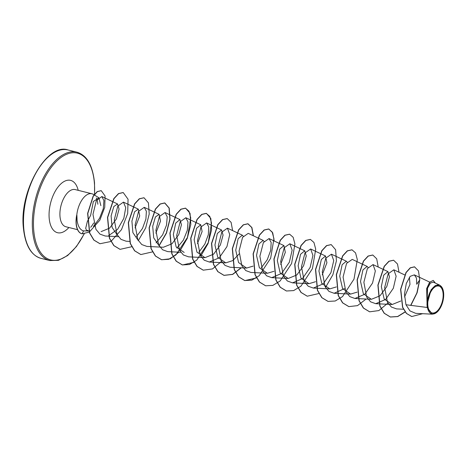 <?xml version="1.0" encoding="UTF-8"?>
<svg xmlns="http://www.w3.org/2000/svg" width="467" height="467" viewBox="0 0 467 467"><rect width="100%" height="100%" fill="white"/><g stroke="black" fill="none" stroke-linecap="round" stroke-linejoin="round"><path stroke-width="0.7" d="M443.101 293.62A13.847 7.139 -75.9 0 1 436.423 311.699A13.847 7.139 -75.9 0 1 427.83 305.371A13.847 7.139 -75.9 0 1 434.503 287.293A13.847 7.139 -75.9 0 1 443.101 293.62M443.65 293.2A14.839 7.647 -75.9 0 1 437.054 312.114A14.839 7.647 -75.9 0 1 427.282 305.792A14.839 7.647 -75.9 0 1 433.032 287.707A14.839 7.647 -75.9 0 1 442.809 289.12A14.839 7.647 -75.9 0 1 443.65 293.2M437.054 312.114L432.395 314.18L427.147 307.461L426.663 288.548L429.605 282.22L433.242 280.41L429.903 282.109L426.996 288.022L427.072 305.692M86.418 230.809L87.983 230.249L86.769 230.92L85.7 228.305L87.335 221.51L90.616 215.369L93.347 201.54L98.876 197.769L93.4 194.395A19.159 9.877 104.1 0 0 91.911 193.764A19.159 9.877 104.1 0 0 76.763 215.234L76.676 215.211A18.528 9.55 104.1 0 0 76.115 223.646A18.528 9.55 104.1 0 0 81.836 233.757A18.528 9.55 104.1 0 0 81.923 233.774M76.763 215.234L76.88 215.106A18.528 9.55 104.1 0 0 76.284 223.687A18.528 9.55 104.1 0 0 82.005 233.798A18.528 9.55 104.1 0 0 82.11 233.827L83.57 230.914L86.856 230.92M76.88 215.106L77.09 220.517C78.012 226.483 80.172 229.945 83.57 230.914M98.876 197.769L100.872 205.655M97.831 204.219A19.159 9.877 104.1 0 0 96.319 197.932M90.668 227.277A19.159 9.877 104.1 0 0 93.669 222.969M414.533 266.844L418.461 270.878L419.757 279.861L416.739 284.269L416.465 278.034L414.346 274.87L410.207 276.324L406.29 283.475L404.48 294.064L405.957 304.741L427.147 307.461M409.407 277.258L409.985 284.385L404.521 296.971M400.844 300.987L392.181 304.507L384.166 298.991L381.329 286.639L383.722 275.139L387.931 271.619L389.46 276.75L386.775 286.615L380.004 295.821L371.382 299.3L363.367 293.784L360.53 281.438L362.923 269.938L367.132 266.412L368.078 267.445M357.173 292.126L350.583 294.093L342.562 288.577L339.731 276.225L342.124 264.731L346.333 261.211L347.279 262.238M336.374 286.919L329.784 288.886L321.763 283.37L318.932 271.023L321.319 259.529L325.534 256.004L326.912 262.752L322.253 274.812M315.575 281.712L308.985 283.685L300.964 278.163L298.133 265.816L300.52 254.317L304.735 250.797L306.264 255.928L303.579 265.799L296.802 274.999L288.18 278.478L280.165 272.962L277.334 260.615L279.721 249.115L283.936 245.595L285.314 252.343L280.655 264.398M273.971 271.304L267.381 273.271L259.366 267.76L256.535 255.408L258.922 243.908L263.137 240.388L264.083 241.416M253.172 266.097L246.582 268.064L238.567 262.553L235.736 250.207L238.123 238.707L242.338 235.181L243.278 236.214M239.057 253.99L232.852 260.58L225.783 262.863L217.768 257.352L214.937 245L217.324 233.494L221.539 229.974L223.068 235.105L220.377 244.977L213.606 254.176L204.984 257.656L196.969 252.145L194.138 239.793L196.525 228.293L200.74 224.773L202.118 231.521L197.459 243.576M184.185 252.449L176.17 246.938L173.339 234.586L175.726 223.086L179.941 219.566L181.47 224.697L178.779 234.562L172.008 243.768L163.386 247.241L146.93 246.424L141.793 244.568L137.87 239.81L135.086 225.006L138.582 211.329L144.239 207.33L146.375 211.282L145.908 219.122L142.458 228.491L136.498 236.559M159.148 245.87L153.701 237.831L152.709 226.302L155.418 216.962L159.142 214.359L160.52 221.113L155.861 233.167M138.349 240.657L132.897 232.624L131.91 221.095L134.619 211.755L138.343 209.152L139.721 215.912L135.062 227.96M117.55 235.456L112.103 227.417L111.111 215.888L113.82 206.548L117.538 203.951L119.073 209.076L116.388 218.93L109.628 228.135L101.088 231.632M93.429 226.431L99.564 218.247L103.295 208.661L103.931 200.588L101.853 196.549L96.325 200.623L92.968 214.411L95.928 229.326L99.973 234.13L105.221 236.01L118.349 236.664M108.712 235.59L117.585 229.35L123.819 218.375L125.728 207.669L123.434 202.123L117.777 206.134L114.287 219.805L117.071 234.609L121 239.361L126.131 241.217L129.68 241.398M156.077 242.846L162.604 234.878L166.521 225.129L167.215 216.764L165.038 212.538L159.387 216.525L155.885 230.219L158.669 245.017L162.598 249.775L167.729 251.625L180.747 252.279M176.876 248.047L183.397 240.091L187.325 230.33L188.014 221.965L185.837 217.739L180.18 221.743L176.684 235.421L179.468 250.219L183.397 254.976L188.528 256.827M198.895 252.174L204.855 244.107L208.305 234.743L208.772 226.898L206.636 222.946L200.979 226.95L197.483 240.639L200.267 255.426L204.196 260.183L209.327 262.04L219.227 257.813L226.944 246.623L229.741 234.557L227.435 228.153L221.778 232.157L218.282 245.835L221.072 260.644L225.001 265.396L230.126 267.247L246.582 268.064M263.137 240.388L248.234 233.36L242.577 237.359L239.081 251.042L241.865 265.84L245.794 270.591L250.925 272.448M261.292 267.789L267.252 259.722L270.702 250.359L271.169 242.519L269.033 238.561L263.382 242.56L259.88 256.249L262.664 271.041L266.593 275.799L271.724 277.655L281.636 273.423L289.347 262.226L292.138 250.166L289.832 243.768L284.181 247.767L280.679 261.444L283.463 276.248L287.392 281.006L292.523 282.862L302.429 278.63L310.141 267.445L312.937 255.379L310.631 248.975L304.974 252.98L301.478 266.657L304.262 281.449L308.197 286.213L313.322 288.069L323.222 283.843L330.94 272.652L333.736 260.586L331.43 254.182L325.779 258.181L322.277 271.858L325.067 286.668L328.996 291.42L334.121 293.276L344.494 288.606M367.132 266.412L352.229 259.383L346.578 263.382L343.076 277.065L345.866 291.869L349.789 296.621L354.92 298.477L364.826 294.245L372.543 283.049L375.334 270.988L373.028 264.591L367.377 268.583L363.875 282.278L366.659 297.065L370.588 301.828L375.725 303.684L385.625 299.452L393.337 288.262L396.133 276.195L393.827 269.798L388.176 273.796L384.674 287.485L387.464 302.277L391.393 307.035L396.524 308.891L403.435 309.236M405.957 304.741L409.968 310.917L415.718 313.351L432.401 314.18M433.271 282.109L430.376 283.107L427.55 288.232L426.978 304.828L431.064 289.832L435.39 285.465L439.698 285.139L442.809 289.12M414.445 266.82L410.219 267.819L405.975 272.506L400.598 289.342L402.554 307.286L406.378 313.41L411.661 316.509M414.62 266.861L410.394 267.86L406.144 272.553L400.768 289.388L402.723 307.327L406.547 313.456L411.748 316.533L422.641 313.696M435.384 283.101L433.242 280.41M419.564 280.142L416.868 292.955L410.686 305.348M405.07 311.88L397.615 316.521L390.289 316.976L384.16 313.252L379.799 305.92L377.902 285.092L384.189 266.307L388.888 261.246L393.535 260.218M369.578 311.793L363.361 308.051L359 300.719L357.103 279.885L363.39 261.106L368.089 256.039L372.736 255.011M348.779 306.591L342.562 302.844L338.201 295.512L336.304 274.684L342.591 255.898L347.29 250.832L351.937 249.804M327.98 301.384L321.763 297.637L317.402 290.305L315.505 269.477L321.792 250.691L326.491 245.624L331.138 244.603M307.181 296.177L300.964 292.43L296.603 285.098L294.706 264.269L300.993 245.484L305.692 240.423L310.339 239.396M286.376 290.97L280.165 287.228L275.804 279.896L273.907 259.062L280.194 240.277L284.893 235.216L289.54 234.189M265.583 285.769L259.366 282.021L255.005 274.689L253.108 253.861L259.389 235.076L264.094 230.009L268.653 228.958L272.185 232.035L273.942 238.719L270.638 258.245L259.156 275.728L251.853 280.142L244.696 280.539L238.567 276.814L234.206 269.482L232.309 248.654L238.59 229.869L243.295 224.808L247.854 223.757L251.725 227.517L253.248 235.724M241.095 267.795L232.525 274.363L223.897 275.337L217.768 271.613L213.407 264.281L211.51 243.447L217.791 224.662L222.496 219.601L227.143 218.574M203.18 270.154L196.969 266.406L192.602 259.074L190.711 238.24L196.992 219.455L201.697 214.394L206.256 213.343L209.782 216.419L211.545 223.103L208.241 242.63L196.759 260.113L189.456 264.526L182.293 264.923L176.164 261.199L171.803 253.867L169.912 233.033L176.193 214.254L180.898 209.187L185.457 208.142L188.983 211.212L190.746 217.896L187.442 237.423L175.96 254.906L168.657 259.319L161.494 259.716L155.371 255.992L151.004 248.66L149.113 227.832L155.394 209.047L160.093 203.986L164.658 202.935L169.048 208.031L169.854 219.111L166.345 232.975L159.019 245.654M140.783 254.533L134.572 250.791L130.205 243.459L128.308 222.625L134.595 203.845L139.294 198.779L143.941 197.751M119.984 249.331L113.773 245.584L109.406 238.252L107.509 217.424L113.796 198.638L118.495 193.572L123.142 192.544M99.903 243.71L93.814 240.061L89.576 233.015L87.621 213.401L93.131 196.158L97.206 191.587L101.158 190.647M419.757 279.861L417.107 292.803L410.872 305.371M405.158 312.003L397.75 316.579L390.465 317.023L384.335 313.299L379.975 305.967L378.077 285.133L384.364 266.353L389.064 261.286L393.623 260.236L397.499 264.007L399.016 272.243M387.902 303.06L378.877 310.573L369.666 311.816L363.536 308.092L359.176 300.76L357.278 279.931L363.559 261.146L368.265 256.079L372.824 255.035L376.7 258.8L378.217 267.036M366.093 299.038L357.512 305.634L348.867 306.609L342.737 302.885L338.377 295.553L336.479 274.724L342.76 255.939L347.466 250.878L352.025 249.827L355.55 252.898L357.313 259.582L354.009 279.108L342.527 296.592L335.224 301.005L328.067 301.408L321.938 297.683L317.578 290.351L315.68 269.517L321.961 250.732L326.666 245.671L331.226 244.62L335.627 249.74L336.415 260.86L332.872 274.765L325.505 287.444M318.99 293.51L307.263 296.201L301.139 292.476L296.773 285.144L294.881 264.31L301.162 245.531L305.867 240.464L310.427 239.413L313.952 242.49L315.715 249.174L312.411 268.7L300.929 286.183L293.626 290.597L286.464 290.994L280.334 287.269L275.974 279.937L274.082 259.109L280.363 240.324L285.068 235.257L289.628 234.212L293.153 237.283L294.916 243.967L291.612 263.493L280.13 280.976L272.827 285.39L265.665 285.792L259.541 282.062L255.175 274.73L253.283 253.902L259.564 235.117L264.264 230.056L268.829 229.005L272.705 232.776L274.222 241.013M256.593 277.894L244.866 280.585L238.742 276.861L234.376 269.529L232.478 248.695L238.765 229.916L243.465 224.849L248.03 223.798L251.906 227.569L253.423 235.806M241.299 267.801L232.718 274.398L224.067 275.378L217.937 271.654L213.577 264.322L211.679 243.494L217.966 224.709L222.666 219.642L227.231 218.591L231.107 222.362L232.624 230.599M221.504 261.421L212.485 268.934L203.268 270.171L197.138 266.447L192.778 259.115L190.88 238.281L197.167 219.502L201.867 214.435L206.432 213.39L210.827 218.503L211.615 229.63L208.078 243.535L200.705 256.214M194.196 262.273L182.469 264.97L176.339 261.24L171.979 253.908L170.081 233.08L176.368 214.295L181.068 209.234L185.632 208.183L190.034 213.302L190.816 224.44L187.267 238.351L179.888 251.036M178.896 252.186L170.321 258.782L161.67 259.763L155.54 256.039L151.18 248.707L149.282 227.873L155.569 209.093L160.269 204.026L164.828 202.976L169.229 208.095L170.017 219.216L166.48 233.121L159.107 245.8M152.598 251.865L140.871 254.556L134.741 250.832L130.381 243.5L128.483 222.671L134.77 203.886L139.47 198.819L144.029 197.769L148.43 202.888L149.218 214.009L145.681 227.914L138.308 240.598M131.688 246.734L120.072 249.349L113.942 245.624L109.582 238.293L107.684 217.464L113.971 198.679L118.671 193.618L123.23 192.567L128.057 199.24L127.689 213.472L121.478 229.659L110.988 241.439M110.877 241.509L99.991 243.733L93.99 240.108L89.752 233.062L87.796 213.448L93.307 196.198L97.375 191.633L101.246 190.664L105.081 196.017L104.736 207.325L99.833 220.202L89.378 232.011M89.244 232.093L82.11 233.827M23.724 227.861A55.853 28.796 104.1 0 0 40.973 258.344C31.02 255.396 25.148 245.14 23.35 227.569C19.2 190.513 47.476 142.277 68.089 149.977A55.853 28.796 104.1 0 0 36.438 172.189A55.853 28.796 104.1 0 0 23.724 227.861M84.037 233.967A55.018 28.364 -75.9 0 1 53.086 260.306A55.018 28.364 -75.9 0 1 33.7 229.887A55.018 28.364 -75.9 0 1 60.231 158.056A55.018 28.364 -75.9 0 1 94.392 183.198A55.018 28.364 -75.9 0 1 94.457 195.043M84.2 233.955L76.465 246.518L67.622 255.56L58.463 260.335L49.794 260.551A55.853 28.796 -75.9 0 1 32.544 230.068A55.853 28.796 -75.9 0 1 45.258 174.395A55.853 28.796 -75.9 0 1 76.915 152.184L68.089 149.977M77.551 229.671L65.894 226.758A19.159 9.877 -75.9 0 1 59.98 216.297A19.159 9.877 -75.9 0 1 64.341 197.202A19.159 9.877 -75.9 0 1 75.199 189.584L75.117 189.561M68.894 227.505A26.981 13.911 -75.9 0 1 49.169 217.99A26.981 13.911 -75.9 0 1 60.611 184.115A26.981 13.911 -75.9 0 1 78.199 190.332M94.579 195.124L94.532 182.959C92.74 165.388 86.862 155.132 76.915 152.184M49.794 260.551L40.973 258.344M429.698 282.109L414.346 274.87M404.638 274.894L393.827 269.798M392.181 304.507L375.725 303.684M387.931 271.619L373.028 264.591M371.382 299.3L354.92 298.477M350.583 294.093L334.121 293.276M346.333 261.211L331.43 254.182M329.784 288.886L313.322 288.069M325.534 256.004L310.631 248.975M308.979 283.685L292.523 282.862M304.735 250.797L289.832 243.768M288.18 278.478L271.724 277.655M283.936 245.589L269.033 238.561M267.381 273.271L250.925 272.454M242.338 235.181L227.435 228.153M225.783 262.863L209.327 262.04M221.539 229.974L206.636 222.946M204.984 257.656L188.528 256.838M200.74 224.773L185.837 217.739M179.941 219.566L165.038 212.538M159.142 214.359L144.239 207.33M138.343 209.152L123.434 202.123M117.544 203.951L101.853 196.549M88.905 231.025L86.769 230.92M433.277 282.103L439.698 285.139M91.911 193.764L75.199 189.584"/></g></svg>
